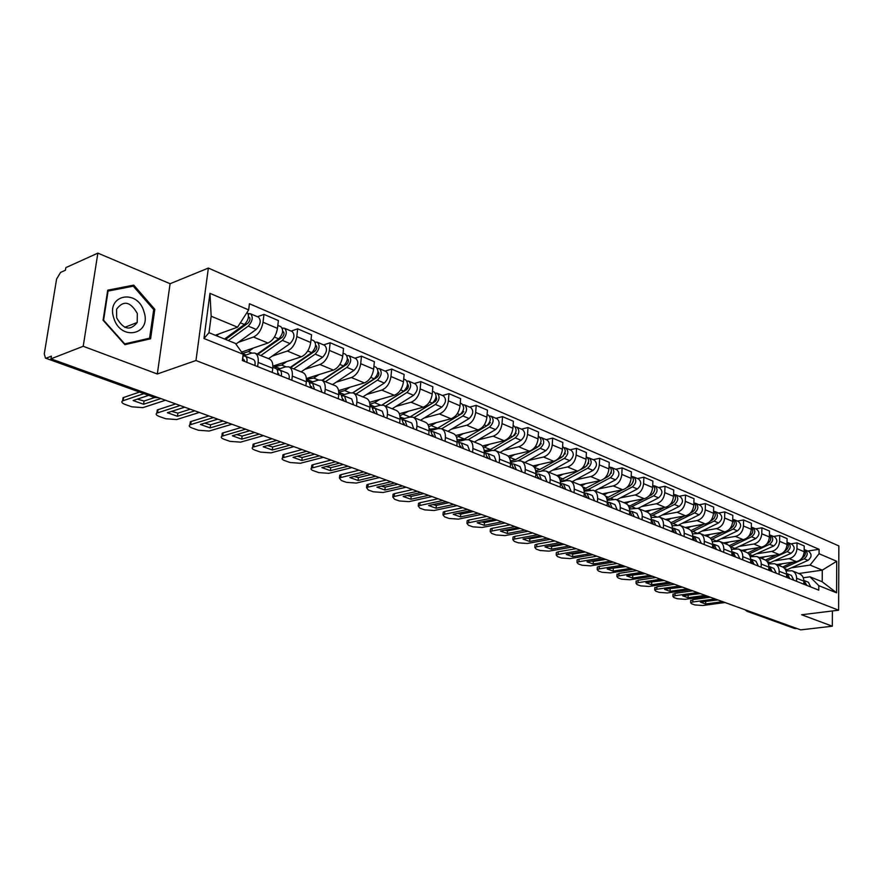 <?xml version="1.0" encoding="UTF-8"?>
<svg xmlns="http://www.w3.org/2000/svg" width="883" height="883" viewBox="0 0 883 883"><rect width="100%" height="100%" fill="white"/><g stroke="black" fill="none" stroke-linecap="round" stroke-linejoin="round"><path stroke-width="1.32" d="M97.858 253.123L83.223 346.291L50.96 358.829L800.704 629.877L832.316 626.213L801.643 614.756L838.618 610.197L838.85 545.915L208.355 268.068L170.088 283.719L97.858 253.123L65.85 267.626L65.419 270.231L60.574 272.417L56.6 279.028L44.271 353.873L45.452 358.112L156.07 397.593L158.51 397.714M83.223 346.291L157.329 373.984L195.982 360.507L838.618 610.197M50.96 358.829L51.402 356.125L46.523 358.034M832.316 626.213L832.393 610.97M796.941 628.519L794.623 628.486M776.698 564.568L796.356 561.632C801.024 560.407 803.629 557.107 804.159 551.732L804.214 545.948L797.029 542.868L796.963 548.674C796.422 554.082 793.806 557.405 789.126 558.641L774.821 560.804M786.058 570.926L792.128 570.815C795.009 572.063 796.499 574.535 796.609 578.233L803.85 581.135C803.74 577.46 802.25 574.999 799.369 573.751L792.47 570.948M803.85 581.135L803.817 584.204M790.837 543.84L797.029 542.868M796.609 578.233L796.576 581.323M759.391 557.548L779.137 554.513C783.839 553.244 786.455 549.899 787.007 544.458L787.084 538.608L779.7 535.44L779.612 541.323C779.049 546.787 776.422 550.164 771.709 551.433L757.327 553.685M786.554 577.327L786.598 574.226C786.499 570.495 785.009 568.012 782.117 566.765L775.02 563.884M773.475 536.456L779.7 535.44M768.387 563.906L774.689 563.751C777.57 564.999 779.06 567.493 779.159 571.246L779.104 574.358M741.599 550.341L761.444 547.184C766.168 545.893 768.817 542.493 769.391 536.985L769.49 531.058L761.897 527.802L761.786 533.762C761.212 539.303 758.552 542.725 753.817 544.027L739.358 546.356M768.817 570.263L768.872 567.118C768.784 563.354 767.294 560.837 764.402 559.579L757.095 556.621M755.638 528.862L761.897 527.802M750.219 556.698L756.753 556.489C759.656 557.736 761.146 560.264 761.223 564.049L761.157 567.217M723.332 542.935L743.265 539.668C748.011 538.343 750.682 534.888 751.278 529.303L751.411 523.31L743.607 519.966L743.464 525.992C742.857 531.599 740.175 535.076 735.418 536.423L720.903 538.84M750.583 563.001L750.649 559.811C750.572 556.003 749.093 553.464 746.19 552.206L738.663 549.149M737.316 521.058L743.607 519.966M731.532 549.303L738.331 549.016C741.234 550.275 742.713 552.824 742.78 556.665L742.713 559.866M704.546 535.33L724.579 531.93C729.347 530.573 732.04 527.063 732.658 521.411L732.813 515.341L724.788 511.897L724.623 518.001C723.994 523.685 721.29 527.217 716.51 528.597L701.919 531.102M731.83 555.528L731.908 552.305C731.852 548.442 730.362 545.871 727.46 544.612L719.711 541.478M718.475 513.034L724.788 511.897M712.305 541.698L719.38 541.334C722.283 542.604 723.762 545.175 723.817 549.06L723.729 552.305M685.241 527.504L705.351 523.983C710.153 522.581 712.868 519.016 713.508 513.288L713.685 507.14L705.429 503.597L705.241 509.789C704.59 515.54 701.864 519.127 697.051 520.551L682.393 523.155M712.537 547.835L712.625 544.579C712.592 540.661 711.113 538.078 708.199 536.809L700.219 533.575M699.082 504.778L705.429 503.597M692.515 533.873L699.877 533.431C702.791 534.701 704.27 537.306 704.303 541.246L704.204 544.524M665.385 519.458L685.572 515.793C690.396 514.359 693.133 510.738 693.806 504.933L694.005 498.707L685.506 495.065L685.296 501.323C684.612 507.162 681.864 510.804 677.029 512.261L662.305 514.977M692.68 539.932L692.791 536.621C692.758 532.659 691.29 530.043 688.376 528.774L680.153 525.44M679.137 496.29L685.506 495.065M672.14 525.827L679.811 525.308C682.736 526.577 684.204 529.204 684.215 533.189L684.104 536.511M644.943 511.18L665.208 507.372C670.054 505.893 672.824 502.217 673.519 496.334L673.751 490.021L664.998 486.268L664.767 492.615C664.049 498.531 661.268 502.239 656.422 503.74L641.632 506.555M672.239 531.787L672.36 528.442C672.349 524.425 670.892 521.776 667.967 520.506L659.491 517.074M658.608 487.548L664.998 486.268M651.157 517.559L659.148 516.93C662.073 518.211 663.53 520.86 663.53 524.899L663.409 528.266M623.906 502.648L644.248 498.696C649.115 497.173 651.908 493.431 652.636 487.471L652.89 481.08L643.884 477.217L643.608 483.652C642.868 489.646 640.065 493.409 635.186 494.955L620.341 497.88M651.179 523.398L651.323 520.01C651.334 515.937 649.877 513.266 646.941 511.985L638.21 508.442M637.46 478.542L643.884 477.217M629.513 509.038L637.868 508.31C640.793 509.59 642.25 512.272 642.228 516.356L642.084 519.778M602.239 493.873L622.647 489.767C627.537 488.2 630.352 484.392 631.113 478.354L631.4 471.875L622.118 467.891L621.809 474.403C621.036 480.484 618.199 484.314 613.31 485.904L598.409 488.95M629.48 514.756L629.634 511.312C629.667 507.195 628.221 504.491 625.285 503.211L616.268 499.557M615.672 469.259L622.118 467.891M607.206 500.275L615.926 499.425C618.862 500.694 620.308 503.409 620.263 507.559L620.098 511.014M579.91 484.822L600.385 480.551C605.285 478.939 608.133 475.065 608.928 468.939L609.248 462.372L599.678 458.266L599.336 464.877C598.531 471.036 595.672 474.933 590.76 476.577L575.804 479.734M607.107 505.838L607.283 502.361C607.338 498.178 605.893 495.451 602.968 494.171L593.652 490.396M593.21 459.701L599.678 458.266M584.182 491.246L593.31 490.253C596.246 491.533 597.681 494.281 597.614 498.487L597.438 501.986M556.853 475.507L577.427 471.058C582.35 469.392 585.23 465.451 586.047 459.237L586.411 452.582L576.533 448.354L576.158 455.043C575.319 461.29 572.427 465.264 567.504 466.952L552.504 470.242M584.038 496.654L584.226 493.111C584.303 488.884 582.879 486.125 579.943 484.844L570.33 480.948M570.043 449.833L576.533 448.354M560.429 481.952L566.72 480.617L569.988 480.805C572.912 482.085 574.336 484.855 574.248 489.116L574.049 492.67M532.924 465.937L553.751 461.257C558.685 459.546 561.588 455.529 562.449 449.237L562.846 442.482L552.648 438.111L552.239 444.9C551.356 451.235 548.453 455.275 543.509 457.019L528.453 460.451M560.219 487.162L560.429 483.575C560.528 479.281 559.116 476.5 556.191 475.22L546.257 471.191M546.147 439.657L552.648 438.111M535.882 472.361L542.637 470.871L545.915 471.047C548.84 472.328 550.241 475.131 550.142 479.447L549.921 483.056M508.1 456.092L529.303 451.147C534.259 449.37 537.184 445.297 538.089 438.895L538.52 432.063L527.99 427.549L527.537 434.425C526.621 440.86 523.685 444.977 518.729 446.776L503.641 450.352M535.639 477.372L535.871 473.729C535.992 469.381 534.59 466.555 531.665 465.275L521.4 461.114M521.478 429.149L527.99 427.549M510.529 462.482L517.78 460.816L521.058 460.981C523.972 462.262 525.374 465.087 525.23 469.469L524.999 473.122M482.383 445.959L504.061 440.705C509.027 438.873 511.985 434.712 512.924 428.233L513.398 421.29L502.526 416.633L502.03 423.608C501.069 430.131 498.111 434.326 493.133 436.18L478.012 439.911M510.242 467.25L510.495 463.564C510.639 459.149 509.259 456.301 506.345 455.021L495.716 450.716M495.992 418.299L502.526 416.633M484.502 452.251L492.096 450.429L495.374 450.573C498.288 451.853 499.668 454.712 499.502 459.16L499.237 462.869M455.716 435.529L477.979 429.911C482.968 428.023 485.948 423.785 486.919 417.206L487.449 410.165L476.202 405.341L475.661 412.427C474.668 419.05 471.665 423.321 466.688 425.242L451.544 429.127M483.983 456.787L484.27 453.045C484.447 448.575 483.078 445.694 480.164 444.414L469.171 439.955M469.668 407.085L476.202 405.341M457.946 441.588L465.562 439.701L468.829 439.822C471.732 441.092 473.089 443.983 472.902 448.498L472.615 452.262M428.056 424.8L451.025 418.763C456.014 416.809 459.017 412.493 460.043 405.805L460.617 398.663L448.983 393.675L448.398 400.86C447.35 407.593 444.326 411.942 439.337 413.928L424.171 417.979M456.842 445.981L457.14 442.184C457.35 437.637 456.003 434.723 453.1 433.443L441.721 428.829M442.438 395.496L448.983 393.675M430.496 430.573L438.111 428.597L441.379 428.696C444.27 429.966 445.606 432.891 445.385 437.471L445.076 441.29M399.348 413.741L423.134 407.218C428.134 405.198 431.169 400.805 432.24 394.017L432.858 386.765L420.827 381.611L420.176 388.906C419.094 395.727 416.036 400.176 411.036 402.218L395.86 406.456M428.752 434.789L429.083 430.937C429.315 426.323 428.001 423.376 425.109 422.107L413.31 417.317M414.27 383.509L420.827 381.611M402.085 419.171L409.712 417.107L412.968 417.184C415.849 418.454 417.162 421.412 416.908 426.059L416.566 429.933M369.558 402.35L394.271 395.275C399.271 393.189 402.328 388.697 403.454 381.809L404.127 374.447L391.666 369.105L390.97 376.511C389.822 383.454 386.754 387.979 381.743 390.098L366.555 394.524M399.668 423.2L400.021 419.282C400.297 414.602 398.995 411.633 396.125 410.363L383.895 405.407M385.12 371.092L391.666 369.105M372.593 407.394L380.297 405.22L383.553 405.264C386.423 406.533 387.714 409.524 387.416 414.237L387.052 418.178M338.586 390.617L364.37 382.913C369.381 380.75 372.471 376.169 373.641 369.171L374.37 361.699L361.467 356.169L360.706 363.686C359.513 370.728 356.412 375.352 351.401 377.549L336.224 382.173M369.536 411.191L369.922 407.218C370.231 402.471 368.962 399.458 366.114 398.2L353.421 393.056M354.922 358.233L361.467 356.169M341.975 395.22L349.834 392.902L353.079 392.913C355.926 394.182 357.185 397.195 356.864 401.986L356.456 405.992M306.39 378.542L333.399 370.098C338.41 367.858 341.522 363.178 342.747 356.07L343.542 348.487L330.154 342.747L329.337 350.374C328.09 357.538 324.955 362.262 319.955 364.536L304.778 369.37M338.299 398.752L338.719 394.712C339.072 389.889 337.825 386.842 334.999 385.595L321.82 380.253M323.62 344.9L330.154 342.747M310.165 382.626L318.255 380.12L321.489 380.12C324.315 381.368 325.54 384.425 325.176 389.282L324.734 393.354M272.88 366.114L301.28 356.809C306.28 354.491 309.425 349.712 310.717 342.483L311.567 334.778L297.681 328.829L296.798 336.578C295.485 343.862 292.328 348.686 287.328 351.037L272.185 356.103M305.893 385.849L306.357 381.743C306.743 376.842 305.54 373.763 302.726 372.516L289.039 366.975M291.158 331.081L297.681 328.829M277.13 369.591L285.496 366.875L288.719 366.831C291.511 368.079 292.703 371.169 292.295 376.103L291.82 380.242M241.6 352.085L267.957 343.023C272.946 340.617 276.114 335.739 277.472 328.377L278.388 320.562L263.973 314.381L263.024 322.251C261.644 329.657 258.465 334.591 253.476 337.03L238.366 342.328M272.262 372.449L272.759 368.277C273.189 363.299 272.019 360.187 269.238 358.951L255.01 353.178M257.483 316.743L263.973 314.381M243.2 355.948L251.5 353.123L254.69 353.045C257.461 354.282 258.609 357.405 258.156 362.427L257.648 366.622M798.773 573.509L822.283 570.142L810.086 565.065L791.852 567.747M803.265 577.758L809.976 576.809L822.205 581.776L822.283 570.142L836.72 561.279L836.587 592.813L818.817 585.672L809.976 576.809M215.253 335.242L237.56 327.185L211.169 316.224L208.995 332.703L235.496 343.476L243.145 354.26L242.361 360.529L818.784 590.164L818.817 585.672M243.145 354.26L203.962 338.509L209.966 293.344L248.664 309.889L237.56 327.185M810.086 565.065L819.06 553.729L819.093 549.292L249.425 303.741L248.664 309.889M819.06 553.729L836.72 561.279M208.355 268.068L195.982 360.507M170.088 283.719L157.329 373.984M103.09 320.253L124.889 344.657L150.585 338.807L154.823 309.337L133.752 285.121L107.715 290.176L103.09 320.253M807.735 551.036L819.093 549.292M836.587 592.813L822.205 581.776M211.169 316.224L209.966 293.344M208.995 332.703L203.962 338.509M129.448 286.92L133.752 285.121M153.686 309.79L154.823 309.337M803.85 580.683L805.064 584.701M717.912 599.943L705.042 601.478M690.694 600.859L692.857 599.623L710.34 597.217M803.839 580.517L806.907 585.429M804.689 580.76L808.386 582.25L810.793 586.985M717.471 599.789L700.396 602.107L705.627 603.972L705.694 601.61M722.691 601.676L705.627 603.972M715.131 598.939L692.791 601.996L690.627 602.692L691.621 603.795L694.855 604.932L702.713 605.506L725.009 602.515M785.815 570.319L808.011 560.374C811.786 557.25 812.051 554.292 808.806 551.5L805.119 549.932M784.071 567.935L804.137 558.762C807.923 555.617 808.188 552.648 804.943 549.855L804.181 549.656M782.658 566.985L793.387 562.074M801.885 558.177L802.305 557.99C805.616 555.606 806.234 552.857 804.181 549.756M778.74 565.396L782.382 563.718M786.587 573.707L787.89 577.857M700.418 593.63L687.327 595.186M672.967 594.59L675.109 593.31L692.658 590.815M786.587 573.619L787.404 573.818L789.788 578.619M787.581 573.895L791.389 575.418L793.784 580.208M699.855 593.42L682.714 595.826L688.089 597.736L688.166 595.341M705.219 595.363L688.089 597.736M697.449 592.548L675.031 595.716L672.901 596.422L673.928 597.57L677.25 598.74L685.219 599.314L707.592 596.224M772.206 571.61L769.821 566.765L768.861 566.544L770.263 570.837M682.482 587.14L669.159 588.718M654.789 588.155L656.897 586.842L674.513 584.259M770.009 566.842L773.916 568.409L776.3 573.244M681.786 586.886L664.568 589.38L670.087 591.345L670.175 588.917M687.283 588.873L670.087 591.345M679.314 585.992L656.809 589.27L654.722 589.976L655.782 591.191L659.193 592.383L667.261 592.968L689.722 589.756M750.638 559.193L752.139 563.619M664.06 580.484L650.517 582.085M636.135 581.544L638.21 580.208L655.87 577.526M750.76 559.292L751.764 559.513L754.137 564.414M751.941 559.59L755.969 561.202L758.354 566.091M663.221 580.175L645.959 582.769L651.61 584.778L651.709 582.327M668.873 582.217L651.61 584.778M660.694 579.259L638.1 582.659L636.047 583.365L637.162 584.634L640.661 585.859L648.828 586.455L671.378 583.122M143.962 311.688C137.582 288.355 105.739 294.503 113.797 318.057C120.673 341.809 152.075 334.613 143.962 311.688M137.306 313.465C130.375 301.456 123.465 300.043 116.589 309.193L116.655 317.825C123.465 329.646 130.32 331.191 137.218 322.472L137.306 313.465M124.702 343.851L103.587 320.209L108.068 291.081L133.278 286.18L153.708 309.635L149.591 338.189L124.304 343.995M143.907 340.33L149.591 338.189M768.254 563.542L791.08 553.288C794.877 550.109 795.164 547.118 791.908 544.303L788.111 542.692M766.698 561.091L787.106 551.632C790.914 548.431 791.201 545.429 787.945 542.615L787.04 542.405C789.203 545.528 788.596 548.343 785.219 550.837L784.601 551.124M765.384 560.054L776.422 554.921M761.433 558.376L765.097 556.665M750.175 556.577L773.685 546.014C777.515 542.78 777.813 539.745 774.557 536.919L770.649 535.253M752.923 555.749L748.817 554.082L769.601 544.303C773.442 541.058 773.74 538.012 770.484 535.175L769.535 534.966M747.603 552.946L759.005 547.581M766.83 543.884L767.669 543.498C771.124 540.882 771.709 538.001 769.424 534.866M743.652 551.18L747.349 549.425M752.04 533.63L752.603 532.306M730.396 546.908L751.621 536.776C755.495 533.475 755.793 530.396 752.537 527.537L751.554 527.317M733.74 548.95L755.815 538.531C759.678 535.241 759.987 532.173 756.72 529.325L752.713 527.615M729.281 545.683L741.113 540.021M748.563 536.467L749.634 535.948C753.166 533.211 753.729 530.264 751.323 527.129M725.385 543.773L729.104 541.996M731.897 551.643L733.497 556.191M645.142 573.641L631.367 575.275M616.974 574.767L619.016 573.387L636.742 570.606M732.15 551.831L733.188 552.063L735.55 557.007M733.376 552.14L737.515 553.796L739.888 558.74M644.171 573.288L626.831 575.97L632.647 578.045L632.758 575.561M649.965 575.385L632.647 578.045M641.566 572.35L618.895 575.871L616.886 576.566L618.045 577.901L621.632 579.171L629.921 579.767L652.537 576.312M712.625 543.873L714.325 548.553M625.716 566.621L611.709 568.277M597.294 567.802L597.338 567.074L599.303 566.389L617.085 563.497M713.011 544.16L714.093 544.392L716.444 549.392M714.27 544.469L718.541 546.18L720.903 551.169M624.579 566.213L607.195 568.994L613.166 571.124L613.288 568.608M630.539 568.365L613.166 571.124M621.908 565.241L599.171 568.906L597.206 569.59L598.409 570.992L602.096 572.294L610.495 572.901L633.188 569.314M733.343 526.125L734.181 524.16M711.411 539.535L733.144 529.049C737.04 525.683 737.36 522.57 734.093 519.69L733.078 519.469M716.378 541.025L737.448 530.849C741.345 527.504 741.654 524.392 738.398 521.522L734.27 519.756M710.396 538.233L722.724 532.25M729.755 528.84L731.091 528.189C734.711 525.319 735.252 522.317 732.713 519.171M706.621 536.169L710.351 534.347M714.159 518.31L715.197 515.882M691.83 531.974L714.137 521.091C718.056 517.67 718.387 514.513 715.131 511.61L714.082 511.389M697.912 533.067L718.563 522.946C722.482 519.535 722.813 516.389 719.557 513.498L715.296 511.687M690.936 530.606L703.828 524.248M710.396 521.014L712.029 520.208C715.727 517.195 716.234 514.127 713.574 510.992M687.316 528.343L691.08 526.489M692.791 535.882L694.601 540.694M605.749 559.403L593.288 561.467L591.511 561.08M577.085 560.639L577.129 559.877L579.049 559.193L596.875 556.191M693.321 536.268L694.435 536.511L696.775 541.566M694.623 536.577L699.016 538.343L701.367 543.387M604.458 558.928L587.018 561.831L593.155 564.005L593.288 561.467M610.583 561.146L593.155 564.005M601.709 557.935L578.906 561.743L576.985 562.427L578.233 563.895L582.029 565.23L590.539 565.848L613.299 562.129M672.36 527.659L674.292 532.604M585.23 551.985L572.736 554.127L570.749 553.685M556.301 553.288L556.356 552.471L558.233 551.798L576.102 548.685M673.045 528.144L674.204 528.387L676.533 533.498M674.391 528.464L678.928 530.286L681.257 535.385M583.762 551.456L566.279 554.458L572.592 556.698L572.736 554.127M590.065 553.729L572.592 556.698M580.937 550.429L558.078 554.381L556.202 555.054L557.504 556.599L561.4 557.979L570.032 558.608L592.857 554.734M651.323 519.204L653.376 524.27M564.127 544.347L551.599 546.577L549.403 546.091M534.943 545.716L534.999 544.855L536.82 544.193L554.745 540.959M652.162 519.778L653.376 520.021L655.694 525.197M653.563 520.098L658.232 521.974L660.55 527.129M562.482 543.762L544.954 546.875L551.445 549.182L551.599 546.577M568.961 546.102L551.445 549.182M559.568 542.703L536.654 546.809L534.833 547.471L536.191 549.105L540.197 550.517L548.95 551.147L571.831 547.14M629.645 510.495L631.831 515.694M542.416 536.5L529.866 538.818L527.449 538.266M512.968 537.935L513.034 537.03L514.8 536.367L532.758 533.012M630.661 511.169L631.919 511.412L634.215 516.632M632.107 511.489L636.93 513.42L639.226 518.63M540.584 535.838L523.023 539.083L529.69 541.456L529.866 538.818M547.25 538.244L529.69 541.456M537.581 534.756L514.623 539.016L512.857 539.668L514.27 541.389L518.387 542.835L527.272 543.486L550.208 539.314M607.294 501.533L609.623 506.842M520.076 528.431L507.493 530.826L504.855 530.219M490.363 529.932L490.429 528.961L492.14 528.321L510.131 524.833M609.689 506.246L609.866 506.941M608.486 502.284L609.8 502.537L612.074 507.813M609.987 502.615L614.965 504.612L617.239 509.877M518.034 527.692L500.44 531.058L507.317 533.498L507.493 530.826M524.899 530.164L507.317 533.498M514.955 526.577L491.952 531.003L490.242 531.643L491.71 533.453L495.948 534.943L504.966 535.606L527.946 531.268M584.248 492.284L586.709 497.714M497.074 520.109L484.469 522.604L481.588 521.93M467.085 521.687L467.162 520.661L468.818 520.032L486.831 516.4M586.798 496.997L587.04 497.846M585.617 493.122L586.985 493.376L589.237 498.718M587.173 493.454L592.316 495.518L594.568 500.849M494.822 519.292L477.195 522.802L484.27 525.319L484.469 522.604M501.886 521.853L484.27 525.319M491.643 518.144L468.608 522.747L466.952 523.376L468.487 525.286L472.858 526.82L482.008 527.493L505.021 522.99M560.451 482.736L563.464 488.332M473.376 511.544L460.76 514.138L457.637 513.387M443.111 513.2L443.2 512.107L444.789 511.5L462.813 507.725M563.177 487.46L563.486 488.465M562.029 483.674L563.464 483.939L565.683 489.337M563.652 484.016L568.95 486.147L571.191 491.533M470.893 510.65L453.255 514.292L460.54 516.886L460.76 514.138M478.178 513.277L460.54 516.886M467.626 509.458L444.568 514.248L442.979 514.855L444.579 516.875L449.083 518.453L458.365 519.138L481.412 514.447M535.893 472.869L538.674 478.575M448.95 502.714L436.323 505.418L432.946 504.59M418.41 504.447L418.509 503.299L420.032 502.703L438.067 498.785M538.785 477.637L539.171 478.774M537.681 473.928L539.171 474.193L541.367 479.657M539.358 474.259L544.844 476.467L547.052 481.919M446.246 501.732L428.586 505.529L436.092 508.2L436.323 505.418M453.752 504.447L436.092 508.2M442.869 500.506L419.789 505.495L418.266 506.08L419.944 508.2L424.58 509.833L434.017 510.529L457.085 505.65M694.435 510.231L695.649 507.405M671.632 524.204L694.579 512.902C698.53 509.425 698.883 506.224 695.616 503.299L694.535 503.089M678.663 525.01L699.137 514.811C703.089 511.345 703.431 508.155 700.164 505.242L695.793 503.376M670.859 522.791L684.402 516.014M690.451 512.979L692.415 511.997C696.19 508.84 696.676 505.705 693.883 502.593M667.46 520.297L671.246 518.398M674.159 501.897L675.517 498.707M650.793 516.191L674.457 504.48C678.431 500.937 678.795 497.692 675.539 494.756L674.413 494.535M658.707 516.787L679.148 506.445C683.122 502.924 683.486 499.69 680.219 496.743L675.716 494.822M650.142 514.756L664.413 507.526M669.899 504.734L672.228 503.553C676.091 500.231 676.544 497.03 673.608 493.939M647.018 512.019L650.826 510.076M653.288 493.288L654.778 489.778M629.27 507.913L653.729 495.805C657.747 492.206 658.122 488.917 654.866 485.948L653.707 485.738M638.067 508.387L658.563 497.835C662.57 494.237 662.945 490.97 659.689 488.001L655.031 486.025M628.751 506.511L643.85 498.785M648.685 496.279L651.433 494.844C655.385 491.356 655.815 488.089 652.736 485.043M625.959 503.509L629.822 501.5M631.798 484.403L633.42 480.595M607.04 499.348L610.782 498.244L632.383 486.875C636.422 483.2 636.82 479.866 633.564 476.886L632.371 476.677M616.753 499.756L637.371 488.961C641.4 485.308 641.798 481.986 638.541 478.994L633.74 476.952M606.643 498.012L622.67 489.756M626.753 487.604L630.02 485.882C634.06 482.217 634.458 478.884 631.224 475.882M604.182 494.789L608.177 492.681M609.634 475.264L611.4 471.147M584.082 490.462L588.674 489.292L610.396 477.67C614.458 473.928 614.877 470.551 611.621 467.537L610.374 467.339M594.811 490.871L615.528 479.822C619.59 476.092 619.998 472.725 616.753 469.723L611.798 467.615M610.893 473.178L611.466 473.056M583.784 489.248L600.926 480.418M604.038 478.752L607.957 476.654C612.029 472.902 612.438 469.513 609.193 466.5L609.049 466.445M581.654 485.849L585.87 483.586M586.776 465.86L588.696 461.423M560.352 481.202L565.904 480.076L587.714 468.178C591.809 464.359 592.239 460.937 589.005 457.902L587.714 457.714M572.195 481.699L593.012 470.396C597.096 466.599 597.526 463.178 594.281 460.153L589.182 457.979M588.1 463.752L588.784 463.608M560.153 480.186L578.862 470.595M580.263 469.833L585.197 467.129C589.303 463.299 589.734 459.866 586.5 456.842L586.191 456.71M558.365 476.688L562.879 474.204M563.166 456.169L565.263 451.401M537.195 472.074L535.815 471.522L538.365 471.82M541.014 471.235L564.325 458.387C568.453 454.502 568.895 451.025 565.672 447.968L564.325 447.78M548.873 472.25L569.789 460.672C573.906 456.798 574.347 453.343 571.124 450.286L565.848 448.045M564.568 454.05L565.385 453.862M535.705 470.771L539.8 469.524L561.731 457.306C565.86 453.398 566.312 449.922 563.089 446.864L562.603 446.666M539.8 469.524L534.281 467.295L539.171 464.535M538.762 446.191L539.756 445.628L541.091 441.081M510.451 461.279L512.648 461.997M518.255 460.727L540.186 448.288C544.336 444.315 544.811 440.794 541.588 437.714L540.197 437.538M524.822 462.504L545.826 450.65C549.966 446.699 550.429 443.178 547.217 440.109L541.765 437.791M540.275 444.05L541.224 443.829M510.418 460.97L515.484 459.69L537.504 447.162C541.665 443.189 542.129 439.657 538.928 436.577L538.255 436.29M509.314 457.615L514.701 454.557M510.529 462.692L511.312 463.001L513.476 468.542M423.774 493.608L411.147 496.423L407.493 495.518M392.946 495.429L393.056 494.215L394.513 493.641L412.56 489.557M513.597 467.504L513.928 468.718M512.537 463.851L514.094 464.127L516.257 469.646M514.281 464.193L519.955 466.478L522.129 471.986M420.816 492.537L403.156 496.489L410.893 499.237L411.147 496.423M428.553 495.341L410.893 499.237M417.328 491.279L394.248 496.467L392.803 497.03L394.558 499.27L399.337 500.948L408.917 501.654L431.997 496.577M484.303 452.162L485.297 452.571L487.438 458.167M397.803 484.226L385.176 487.151L381.257 486.158M366.688 486.125L366.82 484.833L368.189 484.292L386.224 480.032M487.559 457.041L488.122 458.443M486.555 453.454L488.178 453.719L490.308 459.315M488.365 453.796L494.237 456.147L496.378 461.732M394.58 483.056L376.92 487.173L384.911 490.01L385.176 487.151M402.571 485.948L384.911 490.01M390.981 481.754L367.913 487.162L366.544 487.703L368.377 490.054L373.31 491.787L383.045 492.504L406.114 487.228M457.184 441.279L458.409 441.776L460.507 447.438M371.003 474.535L358.377 477.582L354.171 476.5M339.602 476.533L339.734 475.164L341.026 474.646L359.05 470.209M460.65 446.246L461.301 447.747M459.679 442.692L461.39 442.968L463.487 448.619M461.577 443.045L467.648 445.485L469.756 451.125M367.494 473.266L349.845 477.548L358.101 480.484L358.377 477.582M375.75 476.246L358.101 480.484M363.785 471.919L340.739 477.548L339.436 478.067L341.368 480.551L346.456 482.339L356.346 483.067L379.414 477.571M429.127 430.021L430.606 430.617L432.648 436.345M343.332 464.535L330.728 467.703L326.213 466.533M311.633 466.621L311.787 465.175L312.99 464.69L330.993 460.065M432.836 435.109L433.553 436.699M431.886 431.577L433.674 431.842L435.738 437.571M433.862 431.919L440.153 434.447L442.217 440.153M339.525 463.156L321.898 467.615L330.419 470.65L330.728 467.703M348.057 466.235L330.419 470.65M335.695 461.765L311.467 468.122C310.419 468.961 311.092 469.833 313.487 470.738L318.741 472.593L328.796 473.332L351.831 467.604M400.076 418.365L401.809 419.061L403.818 424.855M314.745 454.193L302.163 457.504L297.328 456.224M282.737 456.379L282.913 454.855L284.028 454.403L301.997 449.579M403.984 423.553L404.833 425.264M403.123 420.065L404.999 420.341L407.008 426.125M405.187 420.407L411.71 423.023L413.73 428.807M310.628 452.703L293.035 457.361L301.831 460.484L302.163 457.504M319.436 455.893L301.831 460.484M306.666 451.268L282.571 457.847C281.456 458.719 282.163 459.646 284.69 460.606L290.121 462.515L300.341 463.277L323.344 457.306M369.988 406.279L371.997 407.085L373.951 412.957M285.209 443.509L272.648 446.964L267.483 445.573M253.774 446.456L253.079 444.193L272.008 438.741M374.16 411.644L375.098 413.41M373.321 408.145L375.297 408.421L377.262 414.27M375.485 408.487L382.251 411.202L384.215 417.041M280.75 441.908L263.2 446.765L272.295 449.988L272.648 446.964M289.856 445.198L272.295 449.988M276.644 440.418L252.715 447.217C251.512 448.134 252.262 449.116 254.944 450.142L260.551 452.118L270.949 452.88L293.896 446.655M513.52 435.937L514.855 435.164L516.125 430.429M484.778 450.805L486.676 451.732M493.84 450.264L515.264 437.858C519.436 433.807 519.932 430.231 516.732 427.129L515.275 426.975M499.999 452.449L521.08 440.297C525.253 436.257 525.738 432.692 522.537 429.602L516.908 427.206M515.175 433.741L516.268 433.465M484.237 450.694L490.385 449.535L512.493 436.699C516.676 432.637 517.173 429.061 513.972 425.959L513.1 425.584M483.454 447.67L489.436 444.248M487.317 425.429L489.127 424.359L490.33 419.436M458.906 440.374L460.087 441.059M468.266 439.646L489.513 427.085C493.718 422.946 494.237 419.315 491.058 416.202L489.535 416.048M474.359 442.063L495.529 429.602C499.734 425.485 500.242 421.864 497.052 418.752L491.224 416.268M489.226 423.1L490.473 422.78M457.195 439.9L464.469 439.05L486.654 425.882C490.86 421.732 491.378 418.101 488.2 414.988L487.118 414.524M456.632 437.416L463.343 433.608M439.591 427.052L462.526 413.178L463.663 408.101M432.173 429.613L432.747 429.988M441.643 428.796L462.902 415.948C467.129 411.721 467.67 408.034 464.513 404.9L462.935 404.767M447.88 431.334L469.127 418.542C473.343 414.337 473.884 410.672 470.716 407.538L464.69 404.966M462.383 412.129L463.807 411.754M430.407 429.127L437.681 428.211L459.944 414.712C464.182 410.474 464.723 406.787 461.566 403.641L460.264 403.089M428.807 426.809L436.379 422.604M411.335 416.169L435.363 401.379L436.754 398.928L436.081 396.379M414.061 417.626L435.374 404.425C439.635 400.109 440.198 396.368 437.074 393.211L435.418 393.112M420.507 420.242L441.809 407.118C446.07 402.825 446.621 399.094 443.487 395.948L437.24 393.288M434.602 400.805L436.202 400.363M402.725 417.99L404.635 418.487M409.9 417.063L432.328 403.145C436.588 398.818 437.151 395.076 434.017 391.909L432.471 391.257M399.922 415.783L408.487 411.235M382.339 404.789L406.566 389.668C408.564 387.67 408.884 385.871 407.549 384.271M385.518 406.059L406.897 392.505C411.18 388.09 411.776 384.293 408.674 381.114L406.942 381.048M392.195 408.763L413.564 395.297C417.836 390.904 418.421 387.118 415.308 383.95L408.84 381.191M405.805 389.127L407.615 388.597M374.094 406.467L374.867 406.754M369.922 404.259L374.602 402.681L379.635 399.458M382.03 404.988L403.741 391.18C408.023 386.754 408.619 382.957 405.518 379.778L403.708 379.006M352.814 392.836L377.107 377.295C379.171 375.12 379.469 373.277 377.99 371.743L377.99 371.743M355.992 394.094L377.416 380.165C381.721 375.65 382.339 371.798 379.271 368.597L377.46 368.564M362.891 396.897L384.315 383.056C388.608 378.564 389.226 374.723 386.147 371.533L379.436 368.675M375.948 377.063L377.979 376.445M338.785 392.14L344.712 390.595L349.767 387.273M352.67 392.792L374.138 378.796C378.443 374.271 379.072 370.407 376.003 367.207L373.917 366.324M339.039 393.862L341.18 393.233M338.796 393.763L341.103 394.69L343.001 400.628M254.646 432.471L242.13 436.07L236.611 434.557M222.814 435.462L222.229 433.156L241.004 427.538M343.178 399.282L344.282 401.136M342.449 395.794L344.525 396.059L346.423 401.986M344.701 396.136L351.721 398.95L353.641 404.867M249.834 430.727L232.35 435.794L241.754 439.138L242.13 436.07M259.26 434.138L241.754 439.138M245.595 429.193L221.843 436.235C220.551 437.195 221.335 438.222 224.194 439.326L229.988 441.357L240.562 442.14L263.443 435.65M322.284 380.441L346.577 364.469C348.664 362.251 348.973 360.374 347.516 358.829L347.372 358.785M325.408 381.699L346.864 367.383C351.191 362.758 351.842 358.84 348.807 355.628L346.887 355.595M332.56 384.602L354.017 370.374C358.332 365.772 358.984 361.875 355.937 358.664L348.984 355.706M344.944 364.613L347.229 363.895M306.445 379.249L313.752 378.067L318.829 374.657M322.008 380.33L343.476 365.959C347.803 361.324 348.454 357.405 345.43 354.193L343.046 353.178M308.829 381.732L310.959 381.07M308.388 380.043L306.445 380.65M306.434 380.772L309.061 381.831L310.893 387.836M223.035 421.036L210.562 424.8L204.679 423.167M190.783 424.083L190.32 421.743L208.907 415.926M311.092 386.5L312.328 388.41M310.419 382.99L312.615 383.255L314.458 389.248M312.792 383.321L320.076 386.246L321.931 392.229M217.847 419.16L200.43 424.458L210.165 427.913L210.562 424.8M227.604 422.692L210.165 427.913M213.454 417.571L189.9 424.866C188.521 425.871 189.348 426.964 192.373 428.123L198.377 430.242L209.139 431.036L231.931 424.248M290.617 367.604L314.944 351.18C317.03 348.906 317.35 346.997 315.915 345.441L315.617 345.374M293.708 368.862L315.198 354.127C319.547 349.392 320.231 345.419 317.24 342.185L315.165 342.107M301.125 371.864L322.615 357.229C326.953 352.527 327.626 348.564 324.624 345.33L317.405 342.262M312.703 351.776L315.231 350.948M273.587 365.882L274.878 366.566L281.666 365.087L286.754 361.566M290.187 367.427L311.677 352.648C316.026 347.913 316.71 343.929 313.73 340.695L311.037 339.547M276.964 369.359L279.668 368.487M277.008 367.416L274.878 368.112M272.847 367.295L275.816 368.487C277.56 369.315 278.145 371.346 277.582 374.569M190.298 409.204L177.891 413.134L171.611 411.357M157.616 412.306L157.284 409.933L175.662 403.917M278.531 373.52L279.16 375.198M277.196 369.701L279.503 369.966C281.247 370.794 281.832 372.825 281.269 376.037M279.679 370.032L287.251 373.079C288.995 373.906 289.591 375.926 289.039 379.127M184.702 407.184L167.384 412.714L177.461 416.29L177.891 413.134M194.812 410.838L177.461 416.29M180.154 405.54L156.832 413.101C155.364 414.149 156.236 415.297 159.448 416.544L165.662 418.73L176.611 419.546L199.293 412.46M257.781 354.304L282.118 337.383C284.216 335.054 284.558 333.123 283.145 331.566L282.67 331.5M260.838 355.54L282.35 340.374C286.721 335.529 287.428 331.489 284.492 328.244L282.262 328.112M268.531 358.664L290.032 343.597C294.403 338.774 295.11 334.745 292.152 331.5L284.657 328.31M279.05 338.575L281.754 337.637M242.538 353.421L248.388 351.622L253.487 347.99M257.185 354.061L278.697 338.851C283.068 333.995 283.785 329.944 280.849 326.688L277.825 325.408M244.481 354.337L243.068 354.823M282.571 329.017L282.648 328.277M242.88 356.368L242.98 360.783M154.646 397.516L144.05 401.048L137.362 399.127M123.267 400.087L123.057 397.681L139.481 392.052M244.116 359.778L244.734 361.478M242.935 355.937L245.121 356.169C246.843 356.997 247.406 359.039 246.821 362.306M245.297 356.235L253.167 359.392C254.9 360.231 255.474 362.273 254.889 365.518M148.631 395.352L133.145 400.551L143.587 404.259L144.05 401.048M160.838 398.553L143.587 404.259M143.918 393.641L122.582 400.904C121.015 401.997 121.931 403.211 125.353 404.546L131.777 406.809L142.936 407.637L165.485 400.231M225.573 339.436L248.046 323.068C250.154 320.684 250.518 318.719 249.127 317.152L248.255 317.174M228.344 340.562L248.244 326.103C252.637 321.147 253.388 317.03 250.496 313.763L248.101 313.586M235.938 344.083L256.225 329.447C260.617 324.514 261.357 320.419 258.454 317.152L250.662 313.84M243.675 325.076L246.876 323.918M224.547 339.017L244.448 324.514C248.631 319.955 249.514 315.893 247.085 312.339M216.456 335.739L218.962 333.906M248.498 315.176L248.675 313.829M253.476 337.03L267.957 343.023M287.328 351.037L301.28 356.809M319.955 364.536L333.399 370.098M351.401 377.549L364.37 382.913M381.743 390.098L394.271 395.275M411.036 402.218L423.134 407.218M439.337 413.928L451.025 418.763M466.688 425.242L477.979 429.911M493.133 436.18L504.061 440.705M518.729 446.776L529.303 451.147M543.509 457.019L553.751 461.257M567.504 466.952L577.427 471.058M590.76 476.577L600.385 480.551M613.31 485.904L622.647 489.767M635.186 494.955L644.248 498.696M656.422 503.74L665.208 507.372M677.029 512.261L685.572 515.793M697.051 520.551L705.351 523.983M716.51 528.597L724.579 531.93M735.418 536.423L743.265 539.668M753.817 544.027L761.444 547.184M771.709 551.433L779.137 554.513M789.126 558.641L796.356 561.632M292.295 376.103L306.357 381.743M325.176 389.282L338.719 394.712M356.864 401.986L369.922 407.218M387.416 414.237L400.021 419.282M416.908 426.059L429.083 430.937M445.385 437.471L457.14 442.184M472.902 448.498L484.27 453.045M499.502 459.16L510.495 463.564M525.23 469.469L535.871 473.729M550.142 479.447L560.429 483.575M574.248 489.116L584.226 493.111M597.614 498.487L607.283 502.361M620.263 507.559L629.634 511.312M642.228 516.356L651.323 520.01M663.53 524.899L672.36 528.442M684.215 533.189L692.791 536.621M704.303 541.246L712.625 544.579M723.817 549.06L731.908 552.305M742.78 556.665L750.649 559.811M761.223 564.049L768.872 567.118M779.159 571.246L786.598 574.226M258.156 362.427L272.759 368.277M296.798 336.578L310.717 342.483M329.337 350.374L342.747 356.07M360.706 363.686L373.641 369.171M390.97 376.511L403.454 381.809M420.176 388.906L432.24 394.017M448.398 400.86L460.043 405.805M475.661 412.427L486.919 417.206M502.03 423.608L512.924 428.233M527.537 434.425L538.089 438.895M552.239 444.9L562.449 449.237M576.158 455.043L586.047 459.237M599.336 464.877L608.928 468.939M621.809 474.403L631.113 478.354M643.608 483.652L652.636 487.471M664.767 492.615L673.519 496.334M685.296 501.323L693.806 504.933M705.241 509.789L713.508 513.288M724.623 518.001L732.658 521.411M743.464 525.992L751.278 529.303M761.786 533.762L769.391 536.985M779.612 541.323L787.007 544.458M796.963 548.674L804.159 551.732M263.024 322.251L277.472 328.377M747.029 610.473L795.881 628.641M749.226 611.268L747.018 611.301L794.766 628.541M157.174 397.229L154.966 397.637L45.452 358.112M692.791 601.996L692.857 599.623M784.744 568.619L787.493 569.734M804.137 558.762L808.011 560.374M675.031 595.716L675.109 593.31M656.809 589.27L656.897 586.842M638.1 582.659L638.21 580.208M767.029 561.456L770.429 562.835M787.106 551.632L791.08 553.288M769.601 544.303L773.685 546.014M730.716 546.765L734.932 548.464M751.621 536.776L755.815 538.531M618.895 575.871L619.016 573.387M599.171 568.906L599.303 566.389M712.106 539.237L716.444 540.992M733.144 529.049L737.448 530.849M730.473 527.924L731.091 528.189M692.978 531.5L696.985 533.111M714.137 521.091L718.563 522.946M711.29 519.899L712.029 520.208M578.906 561.743L579.049 559.193M558.078 554.381L558.233 551.798M536.654 546.809L536.82 544.193M514.623 539.016L514.8 536.367M491.952 531.003L492.14 528.321M468.608 522.747L468.818 520.032M444.568 514.248L444.789 511.5M419.789 505.495L420.032 502.703M673.31 523.542L676.908 524.999M694.579 512.902L699.137 514.811M691.544 511.632L692.415 511.997M653.067 515.352L656.235 516.632M674.457 504.48L679.148 506.445M649.579 513.939L650.826 514.436M671.223 503.133L672.228 503.553M632.239 506.919L634.954 508.012M653.729 495.805L658.563 497.835M627.923 505.175L629.932 505.981M650.296 494.37L651.433 494.844M610.782 498.244L613.012 499.138M632.383 486.875L637.371 488.961M605.595 496.147L608.409 497.272M628.74 485.352L630.02 485.882M588.674 489.292L590.385 489.988M610.396 477.67L615.528 479.822M582.57 486.831L586.235 488.31M606.511 476.047L607.957 476.654M565.904 480.076L567.052 480.551M587.714 468.178L593.012 470.396M558.807 477.217L563.376 479.061M583.597 466.456L585.197 467.129M542.405 470.573L542.979 470.805M564.325 458.387L569.789 460.672M559.943 456.555L561.731 457.306M540.186 448.288L545.826 450.65M509.767 457.372L515.484 459.69M535.539 446.345L537.504 447.162M394.248 496.467L394.513 493.641M367.913 487.162L368.189 484.292M340.739 477.548L341.026 474.646M312.67 467.637L312.99 464.69M283.686 457.394L284.028 454.403M253.741 446.798L254.105 443.763M515.264 437.858L521.08 440.297M484.48 447.14L490.385 449.535M510.33 435.794L512.493 436.699M489.513 427.085L495.529 429.602M458.365 436.577L464.469 439.05M484.281 424.889L486.654 425.882M462.902 415.948L469.127 418.542M431.379 425.661L437.681 428.211M457.35 413.619L459.944 414.712M435.374 404.425L441.809 407.118M403.465 414.37L409.988 417.008M429.491 401.953L432.328 403.145M407.516 384.613L408.134 384.867M406.897 392.505L413.564 395.297M374.602 402.681L380.639 405.131M400.65 389.889L403.741 391.18M377.957 372.096L378.697 372.405M377.416 380.165L384.315 383.056M344.712 390.595L350.176 392.803M370.783 377.394L374.138 378.796M222.77 435.849L223.156 432.78M347.328 359.127L348.211 359.502M346.864 367.383L354.017 370.374M313.752 378.067L318.597 380.032M339.834 364.436L343.476 365.959M311.677 386.743L311.092 386.511M190.717 424.524L191.136 421.401M315.584 345.683L316.611 346.114M315.198 354.127L322.615 357.229M281.666 365.087L285.838 366.776M307.726 351.004L311.677 352.648M157.549 412.803L157.991 409.624M282.637 331.732L283.818 332.24M282.35 340.374L290.032 343.597M248.388 351.622L251.832 353.023M274.425 337.063L278.697 338.851M123.178 400.65L123.653 397.438M248.443 317.262L249.79 317.825M248.244 326.103L256.225 329.447M240.364 322.803L244.448 324.514M745.064 609.767L747.018 611.301M690.627 602.692L690.705 600.33M672.901 596.422L672.989 594.016M654.722 589.976L654.811 587.548M636.047 583.365L636.157 580.904M124.79 327.328L137.218 322.472M616.886 576.566L617.007 574.082M597.206 569.59L597.338 567.074M576.985 562.427L577.129 559.877M556.202 555.054L556.356 552.471M534.833 547.471L534.999 544.855M512.857 539.668L513.034 537.03M490.242 531.643L490.429 528.961M466.952 523.376L467.162 520.661M442.979 514.855L443.2 512.107M418.266 506.08L418.509 503.299M560.374 481.401L561.29 481.765M511.334 461.666L512.328 462.074M392.803 497.03L393.056 494.215M366.544 487.703L366.82 484.833M339.436 478.067L339.734 475.164M311.467 468.122L311.787 465.175M282.571 457.847L282.913 454.855M252.715 447.217L253.079 444.193M429.094 428.586L430.827 429.293M400.054 416.908L403.134 418.156M369.966 404.811L374.502 406.633M338.785 392.273L344.37 394.513M221.843 436.235L222.229 433.156M306.942 379.458L312.803 381.809M189.9 424.866L190.32 421.743M274.878 366.566L280.054 368.641M156.832 413.101L157.284 409.933M242.682 353.608L246.07 354.977M122.582 400.904L123.057 397.681"/></g></svg>
